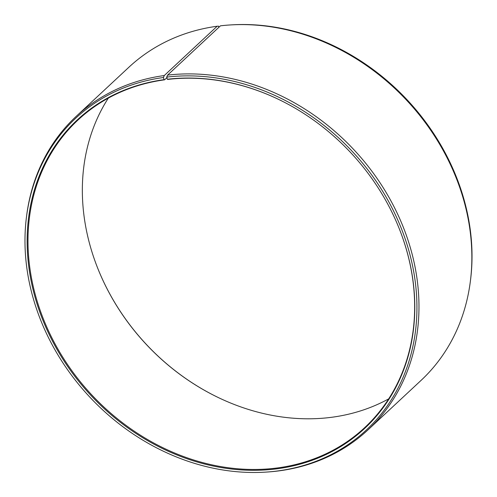 <?xml version="1.0" encoding="UTF-8"?>
<svg xmlns="http://www.w3.org/2000/svg" width="497" height="497" viewBox="0 0 497 497"><rect width="100%" height="100%" fill="white"/><g stroke="black" fill="none" stroke-linecap="round" stroke-linejoin="round"><path stroke-width="0.75" d="M108.315 98.12A210.256 177.33 -133 0 0 97.524 267.734A210.256 177.33 -133 0 0 218.736 397.762A210.256 177.33 -133 0 0 332.412 417.182A210.256 177.33 -133 0 0 388.685 398.88M218.866 27.298L218.537 26.155L217.158 26.242L164.271 75.544L163.445 77.513L164.078 79.663L164.588 79.818A210.256 177.33 -133 0 0 77.954 120.044A210.256 177.33 -133 0 0 58.199 349.571A210.256 177.33 -133 0 0 278.059 467.851A210.256 177.33 -133 0 0 364.692 427.625A210.256 177.33 -133 0 0 399.52 229.378M278.152 99.189A210.256 177.33 -133 0 0 167.824 79.408L167.321 79.253A210.796 177.783 -133 0 1 278.04 99.133A210.796 177.783 -133 0 1 399.569 229.49A210.796 177.783 -133 0 1 277.835 468.69A210.796 177.783 -133 0 1 35.66 299.356A210.796 177.783 -133 0 1 164.078 79.663M163.445 77.513A213.126 179.752 -133 0 0 26.565 216.257A213.126 179.752 -133 0 0 265.118 472.15A213.126 179.752 -133 0 0 278.463 470.845A213.126 179.752 -133 0 0 408.801 250.438A213.126 179.752 -133 0 0 166.725 77.097L167.321 79.253M164.271 75.544A214.151 180.61 -133 0 0 76.035 116.509A214.151 180.61 -133 0 0 26.732 214.952L26.565 216.257M265.118 472.15L266.429 472.069A214.151 180.61 -133 0 0 279.842 470.758A214.151 180.61 -133 0 0 368.084 429.787A214.151 180.61 -133 0 0 389.12 197.62A214.151 180.61 -133 0 0 167.57 75.128L166.725 77.097M217.158 26.242A214.151 180.61 -133 0 0 128.916 67.213L76.035 116.509M97.48 267.622A210.796 177.783 -133 0 0 218.848 397.811M368.084 429.787L420.965 380.491A214.151 180.61 -133 0 0 470.268 282.048L470.435 280.743A213.126 179.752 -133 0 0 231.882 24.85L230.571 24.931A214.151 180.61 -133 0 0 220.451 25.825L167.57 75.128M470.268 282.048A214.151 180.61 -133 0 0 230.571 24.931M164.588 79.818L166.886 77.681"/></g></svg>

